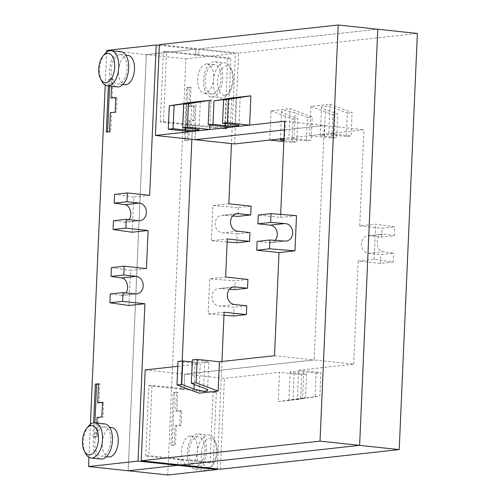 <?xml version="1.0" encoding="UTF-8"?>
<svg xmlns="http://www.w3.org/2000/svg" width="500" height="500" viewBox="0 0 500 500"><rect width="100%" height="100%" fill="white"/><g stroke="black" fill="none" stroke-linecap="round" stroke-linejoin="round"><path stroke-width="0.38" stroke-dasharray="2.5 1.88" d="M120.975 51.725A17.688 9.475 -83.9 0 0 119.862 51.731A17.688 9.475 -83.9 0 0 109.581 69.338A17.688 9.475 -83.9 0 0 117.219 86.9M101.762 81.206A17.688 9.475 96.1 0 1 104.669 54.025M119.738 54.662A14.737 7.9 96.1 0 1 120.662 54.656A14.737 7.9 96.1 0 1 127.025 69.294A14.737 7.9 96.1 0 1 118.456 83.969A14.737 7.9 96.1 0 1 117.531 83.969A14.737 7.9 96.1 0 1 111.169 69.331A14.737 7.9 96.1 0 1 119.738 54.662M128.088 55.45A14.737 7.9 -83.9 0 0 127.163 55.456A14.737 7.9 -83.9 0 0 118.588 70.125A14.737 7.9 -83.9 0 0 124.956 84.763M104.725 423.9A17.688 9.475 -83.9 0 0 103.612 423.9A17.688 9.475 -83.9 0 0 93.331 441.506A17.688 9.475 -83.9 0 0 100.969 459.069M85.519 453.375A17.688 9.475 96.1 0 1 88.419 426.194M103.488 426.831A14.737 7.9 96.1 0 1 104.412 426.831A14.737 7.9 96.1 0 1 110.775 441.463A14.737 7.9 96.1 0 1 102.206 456.138A14.737 7.9 96.1 0 1 101.281 456.138A14.737 7.9 96.1 0 1 94.919 441.5A14.737 7.9 96.1 0 1 103.488 426.831M111.838 427.625A14.737 7.9 -83.9 0 0 110.913 427.625A14.737 7.9 -83.9 0 0 102.338 442.294A14.737 7.9 -83.9 0 0 108.706 456.931M177.669 464.65L177.894 459.475L181.088 459.125L180.831 464.988L181.088 459.125L148.919 455.688L145.725 456.037L177.894 459.475L181.088 459.125L213.256 462.562L210.062 462.912L177.894 459.475L177.669 464.65M145.725 456.037L148.794 385.706L180.963 389.144L182.194 361.019L180.963 389.144L184.156 388.794L180.963 389.144L213.137 392.581L216.325 392.231L213.256 462.562M224.65 128.837L192.481 125.4L191.869 139.362L192.481 125.4L195.675 125.05L195.031 139.7L195.675 125.05L163.5 121.613L160.312 121.962L192.481 125.4L195.675 125.05L227.844 128.488L224.65 128.837L227.719 58.506L195.55 55.069L195.806 49.206L146.319 54.638L128.156 470.769L146.319 54.638L106.725 50.406M160.312 121.962L163.381 51.631L195.55 55.069L195.806 49.206L146.319 54.638L185.919 58.869L167.75 475M159.375 45.312L235.4 53.438L231.462 143.594M88.963 457.312L90.406 424.256M105.213 85.144L106.656 52.081M128.95 305.506L130.488 270.344L146.45 268.587M149.65 195.325L133.688 197.081L132.15 232.244M108.356 85.95L108.644 79.362L111.831 79.013L111.519 86.287M96.812 423.05L96.225 436.525L93.031 436.875L93.644 422.85M102.487 402.3L103.719 402.438L102.475 402.569M98.931 402.962L99.763 383.913L98.513 384.05M98.525 383.781L99.763 383.913M94.887 422.844L94.269 437.013L97.463 436.662L98.294 417.612L103.081 417.088L103.719 402.438M93.031 436.875L94.269 437.013M96.225 436.525L97.463 436.662M97.056 417.481L98.294 417.612M101.844 416.956L103.081 417.088M145.2 369.906L184.8 374.137L184.156 388.794L151.988 385.356L148.919 455.688M148.794 385.706L151.988 385.356M192.369 359.906L204.744 361.225A8.844 0.869 2.5 0 1 208.787 362.137A8.844 0.869 2.5 0 1 204.163 362.7A8.844 0.869 2.5 0 1 195.162 362.275L192.275 361.969M274.5 355.712L314.1 359.944L184.8 374.137L184.156 388.794L216.325 392.231M177.787 366.331L200.275 363.862L198.994 393.169M178 361.481L200.275 363.862M275.125 240.425A8.844 7.412 -96.3 0 1 270.837 242.731A8.844 7.412 -96.3 0 1 269.488 242.731L257.119 241.406M296.506 215.662L280.544 217.413L258.269 215.031M280.544 217.413L280.675 214.4M284.738 121.275L324.331 125.506L314.1 359.944L184.8 374.137L224.394 378.375L279.462 372.325L278.181 401.631L297.337 399.531L298.619 370.225L353.694 364.181L314.1 359.944L324.331 125.506L284.363 129.894L324.331 125.506L363.925 129.744L283.988 138.519L288.9 137.981L311.175 140.356L312.2 116.919L290.181 108.675L288.9 137.981M209.713 129.512L190.55 131.613L191.838 102.312M210.95 101.144L209.906 125.037M230.463 127.238L231.744 97.931M110.363 112.713L116.388 112.319L117.031 97.662L115.781 97.8M115.15 112.188L116.388 112.319M115.794 97.531L117.031 97.662M112.238 98.188L113.069 79.144L109.881 79.494L109.594 86.081M111.831 79.013L113.069 79.144M108.644 79.362L109.881 79.494M107.587 131.969L110.769 131.888L111.6 112.844M106.337 132.106L107.575 132.238M109.531 131.756L110.769 131.888M159.406 44.625L199 48.856L377.781 29.231L199 48.856L198.744 54.719L195.55 55.069L198.744 54.719L166.575 51.281L163.5 121.613M230.463 127.231L249.619 125.131M163.381 51.631L166.575 51.281M133.688 197.081L114.606 194.35M129.175 219.638L125.213 222.256L113.456 220.725M111.406 267.613L130.488 270.344M110.256 293.981L122.013 295.519L125.975 292.9M222.262 98.006A17.688 9.475 96.1 0 1 221.15 98.012A17.688 9.475 96.1 0 1 213.512 80.444A17.688 9.475 96.1 0 1 223.8 62.844A17.688 9.475 96.1 0 1 224.913 62.838A17.688 9.475 96.1 0 1 230.463 67.475A17.688 9.475 96.1 0 1 227.556 94.656A17.688 9.475 96.1 0 1 222.262 98.006M213.9 61.781A17.688 9.475 -83.9 0 0 203.619 79.388A17.688 9.475 -83.9 0 0 211.25 96.95A17.688 9.475 -83.9 0 0 212.362 96.95A17.688 9.475 -83.9 0 0 222.65 79.344A17.688 9.475 -83.9 0 0 215.012 61.781A17.688 9.475 -83.9 0 0 213.9 61.781M224.869 95.344A14.737 7.9 -83.9 0 0 229.281 92.544A14.737 7.9 -83.9 0 0 231.7 69.894A14.737 7.9 -83.9 0 0 226.144 66.037A14.737 7.9 -83.9 0 0 217.525 81.562A14.737 7.9 -83.9 0 0 224.869 95.344M212.494 94.019A14.737 7.9 96.1 0 1 211.569 94.019A14.737 7.9 96.1 0 1 205.2 79.381A14.737 7.9 96.1 0 1 213.775 64.713A14.737 7.9 96.1 0 1 214.7 64.713A14.737 7.9 96.1 0 1 221.062 79.35A14.737 7.9 96.1 0 1 212.494 94.019M206.35 63.919A14.737 7.9 -83.9 0 0 197.781 78.594A14.737 7.9 -83.9 0 0 204.144 93.225A14.737 7.9 -83.9 0 0 205.069 93.225A14.737 7.9 -83.9 0 0 213.637 78.556A14.737 7.9 -83.9 0 0 207.275 63.919A14.737 7.9 -83.9 0 0 206.35 63.919M206.012 470.175A17.688 9.475 96.1 0 1 204.9 470.181A17.688 9.475 96.1 0 1 197.269 452.619A17.688 9.475 96.1 0 1 207.55 435.012A17.688 9.475 96.1 0 1 208.663 435.006A17.688 9.475 96.1 0 1 214.213 439.644A17.688 9.475 96.1 0 1 211.306 466.825A17.688 9.475 96.1 0 1 206.012 470.175M197.65 433.956A17.688 9.475 -83.9 0 0 187.369 451.556A17.688 9.475 -83.9 0 0 195.006 469.119A17.688 9.475 -83.9 0 0 196.119 469.119A17.688 9.475 -83.9 0 0 206.4 451.512A17.688 9.475 -83.9 0 0 198.762 433.95A17.688 9.475 -83.9 0 0 197.65 433.956M208.619 467.512A14.737 7.9 -83.9 0 0 213.031 464.719A14.737 7.9 -83.9 0 0 215.45 442.069A14.737 7.9 -83.9 0 0 209.894 438.206A14.737 7.9 -83.9 0 0 201.275 453.738A14.737 7.9 -83.9 0 0 208.619 467.512M196.244 466.188A14.737 7.9 96.1 0 1 195.319 466.194A14.737 7.9 96.1 0 1 188.956 451.556A14.737 7.9 96.1 0 1 197.525 436.881A14.737 7.9 96.1 0 1 198.45 436.881A14.737 7.9 96.1 0 1 204.812 451.519A14.737 7.9 96.1 0 1 196.244 466.188M190.1 436.087A14.737 7.9 -83.9 0 0 181.531 450.763A14.737 7.9 -83.9 0 0 187.894 465.4A14.737 7.9 -83.9 0 0 188.819 465.394A14.737 7.9 -83.9 0 0 197.387 450.725A14.737 7.9 -83.9 0 0 191.025 436.087A14.737 7.9 -83.9 0 0 190.1 436.087M224.1 312.219L208.137 313.975L209.675 278.806L225.637 277.056M228.837 203.794L212.875 205.544L211.337 240.712L227.3 238.956M185.919 58.869L235.4 53.438M221.95 361.481L217.262 468.881M188.719 140.225L189.55 121.175L194.338 120.65L194.981 106L190.194 106.525L191.025 87.475L187.831 87.825L185.525 140.575L188.719 140.225L184.288 140.444L186.594 87.694L189.788 87.344L188.956 106.394L193.744 105.862L193.1 120.519L188.312 121.044L187.481 140.094M175.413 444.994L176.244 425.944L181.031 425.419L181.675 410.769L176.881 411.294L177.719 392.244L174.525 392.594L172.219 445.344L175.413 444.994L170.981 445.213L173.287 392.463L176.481 392.113L175.65 411.163L180.438 410.637L179.794 425.288L175.006 425.812L174.175 444.862M181.031 425.419L179.794 425.288M176.244 425.944L175.006 425.812M172.219 445.344L170.981 445.213M174.525 392.594L173.287 392.463M177.719 392.244L176.481 392.113M176.881 411.294L175.65 411.163M181.675 410.769L180.438 410.637M220.425 469.219L224.394 378.375M210.062 462.912L213.137 392.581M302.562 398.506L315.081 396.575L316.106 373.131L303.731 371.806A8.844 0.869 -177.5 0 0 294.731 371.388A8.844 0.869 -177.5 0 0 290.106 371.95A8.844 0.869 -177.5 0 0 294.15 372.863L306.525 374.181L305.5 397.625L288.869 400.294L302.562 398.506L303.731 371.806M278.181 401.631L305.5 397.625M300.712 398.15L301.737 374.706L306.525 374.181M316.106 373.131L320.894 372.606L319.869 396.05L297.337 399.531M315.081 396.575L319.869 396.05M301.737 374.706L279.462 372.325M298.619 370.225L320.894 372.606M383.787 234.131L394.387 235.65L381.619 237.05L369.244 235.731A8.844 7.412 83.7 0 0 367.9 235.731A8.844 7.412 83.7 0 0 361.431 244.531A8.844 7.412 83.7 0 0 368.475 253.312L380.85 254.638L393.619 253.231L383.019 251.719C375.544 251.106 375.175 234.469 382.631 234.112L369.244 235.731M393.237 262.025L380.469 263.425L358.194 261.044L374.156 259.294L393.237 262.025L393.619 253.231M380.469 263.425L380.85 254.638M381.619 237.05L382.006 228.263L394.775 226.863L375.694 224.131L359.731 225.881L382.006 228.263M394.387 235.65L394.775 226.863M374.156 259.294L375.694 224.131M194.338 120.65L193.1 120.519M189.55 121.175L188.312 121.044M185.525 140.575L184.288 140.444M187.831 87.825L186.594 87.694M191.025 87.475L189.788 87.344M190.194 106.525L188.956 106.394M194.981 106L193.744 105.862M234.625 143.931L238.594 53.087L417.381 33.462M238.594 53.087L199 48.856L198.744 54.719L230.912 58.156L227.844 128.488M353.694 364.181L358.194 261.044M269.744 140.081L271.025 110.775L290.181 108.675M310.931 106.394L332.95 114.637L331.925 138.081L309.65 135.7L310.931 106.394L330.087 104.294L328.806 133.594L351.081 135.981L352.106 112.537L330.087 104.294M359.731 225.881L363.925 129.744M227.719 58.506L230.912 58.156M283.894 140.556A8.844 0.869 -177.5 0 0 284.431 140.612L296.806 141.938L297.831 118.494L285.6 113.912C283.019 112.925 281.694 112.069 281.625 111.356C283.331 110.05 287.85 110.55 295.175 112.863L307.406 117.444L306.388 140.887L294.012 139.562A8.844 0.869 -177.5 0 0 283.956 139.162M271.025 110.775L293.044 119.019L292.019 142.463L296.806 141.938M293.044 119.019L297.831 118.494M307.406 117.444L312.2 116.919M306.388 140.887L311.175 140.356M292.019 142.463L283.85 141.588M346.294 136.506L333.919 135.181A8.844 0.869 -177.5 0 0 324.919 134.756A8.844 0.869 -177.5 0 0 320.294 135.319A8.844 0.869 -177.5 0 0 324.344 136.231L336.712 137.556L337.738 114.113L325.506 109.531C322.925 108.544 321.6 107.688 321.531 106.975C323.237 105.669 327.756 106.169 335.087 108.481L347.319 113.062L346.294 136.506L351.081 135.981M331.925 138.081L336.712 137.556M332.95 114.637L337.738 114.113M347.319 113.062L352.106 112.537M309.65 135.7L328.806 133.6M212.875 205.544L238.337 207.575L251.112 206.175M227.169 241.975L211.337 240.712M232.719 215.95L222.269 215.263C212.338 215.888 213.069 232.488 223.044 232.819L237.188 233.95L236.806 242.744M238.337 207.575L237.956 216.369M237.188 233.95L249.956 232.55M208.137 313.975L223.969 315.238M247.913 279.438L235.144 280.837L209.675 278.806M233.606 316L233.988 307.213L219.844 306.081C209.869 305.75 209.137 289.15 219.069 288.525L229.519 289.212M234.756 289.631L235.144 280.837M246.762 305.812L233.988 307.213M204.744 361.225L203.575 387.925M195.162 362.275L194.2 384.412M269.488 242.731L284.031 241.137M195.025 128.981L196.188 102.281M185.538 127.969L186.594 103.763M234.931 124.6L236.094 97.9M225.444 123.588L226.5 99.381M138.6 220.644L124.056 222.237M135.4 293.906L120.856 295.5M294.15 372.863L292.987 399.556M368.475 253.312L383.019 251.719M294.012 139.562L295.175 112.863M284.431 140.612L285.6 113.912M333.919 135.181L335.087 108.481M324.344 136.231L325.506 109.531M237.587 231.225L223.044 232.819M235.688 213.938L223.812 215.238M234.387 304.488L219.844 306.081M232.488 287.194L220.613 288.5M120.662 54.656L125.869 55.219M104.412 426.831L109.625 427.388M106.487 456.694L101.281 456.138M208.787 362.137L207.55 390.481M270.837 242.731L285.575 241.112M199.069 129.894L200.306 101.544M238.975 125.512L240.212 97.169M122.737 84.525L117.531 83.969M139.944 220.644L125.213 222.256M136.75 293.906L122.013 295.519M211.25 96.95L221.15 98.012M231.7 69.894L230.463 67.475M229.281 92.544L227.556 94.656M204.144 93.225L211.569 94.019M195.006 469.119L204.9 470.181M215.45 442.069L214.213 439.644M213.031 464.719L211.306 466.825M187.894 465.4L195.319 466.194M191.025 436.087L198.45 436.881M198.762 433.95L208.663 435.006M290.106 371.95L288.869 400.294M367.9 235.731L382.631 234.112M280.387 139.7L281.625 111.356M320.294 135.319L321.531 106.975M207.275 63.919L214.7 64.713M215.012 61.781L224.913 62.838M237.006 213.644L222.269 215.263M233.806 286.906L219.069 288.525"/><path stroke-width="0.75" d="M102.95 56.131L104.669 54.025A17.688 9.475 96.1 0 1 109.963 50.675A17.688 9.475 96.1 0 1 111.075 50.669A17.688 9.475 96.1 0 1 118.713 68.231A17.688 9.475 96.1 0 1 108.431 85.838A17.688 9.475 96.1 0 1 107.319 85.844A17.688 9.475 96.1 0 1 101.762 81.206L100.531 78.781A14.737 7.9 -83.9 0 0 106.081 82.644A14.737 7.9 -83.9 0 0 114.706 67.112A14.737 7.9 -83.9 0 0 107.362 53.338A14.737 7.9 -83.9 0 0 102.95 56.131A14.737 7.9 -83.9 0 0 100.531 78.781M107.319 85.844L117.219 86.9A17.688 9.475 -83.9 0 0 118.331 86.894A17.688 9.475 -83.9 0 0 128.613 69.294A17.688 9.475 -83.9 0 0 120.975 51.725L111.075 50.669M122.737 84.525L124.956 84.763A14.737 7.9 -83.9 0 0 125.881 84.763A14.737 7.9 -83.9 0 0 134.45 70.088A14.737 7.9 -83.9 0 0 128.088 55.45L125.869 55.219M86.7 428.3L88.419 426.194A17.688 9.475 96.1 0 1 93.719 422.844A17.688 9.475 96.1 0 1 94.831 422.837A17.688 9.475 96.1 0 1 102.463 440.406A17.688 9.475 96.1 0 1 92.181 458.006A17.688 9.475 96.1 0 1 91.069 458.013A17.688 9.475 96.1 0 1 85.519 453.375L84.281 450.956A14.737 7.9 -83.9 0 0 89.831 454.812A14.737 7.9 -83.9 0 0 98.456 439.288A14.737 7.9 -83.9 0 0 91.112 425.506A14.737 7.9 -83.9 0 0 86.7 428.3A14.737 7.9 -83.9 0 0 84.281 450.956M91.069 458.013L100.969 459.069A17.688 9.475 -83.9 0 0 102.081 459.069A17.688 9.475 -83.9 0 0 112.362 441.463A17.688 9.475 -83.9 0 0 104.725 423.9L94.831 422.837M106.487 456.694L108.706 456.931A14.737 7.9 -83.9 0 0 109.631 456.931A14.737 7.9 -83.9 0 0 118.2 442.256A14.737 7.9 -83.9 0 0 111.838 427.625L109.625 427.388M144.913 303.756L128.95 305.506L109.869 302.775L122.644 301.375L144.913 303.756L138.044 461.1L177.638 465.337L177.669 464.65L177.638 465.337L128.156 470.769L177.638 465.337L217.231 469.569L167.75 475L88.556 466.538L88.963 457.312M182.194 361.019L191.869 139.362L182.194 361.019M106.656 52.081L106.725 50.406L156.213 44.975L159.375 45.312M156.213 44.975L149.65 195.325L127.375 192.944L126.994 201.737L114.219 203.137L124.819 204.656C129.95 205.081 132.762 214.775 129.175 219.638M126.225 219.319L125.838 228.113L113.069 229.513L113.456 220.725L126.225 219.319L138.6 220.644A8.844 7.412 83.7 0 0 139.944 220.644A8.844 7.412 83.7 0 0 146.406 211.844A8.844 7.412 83.7 0 0 139.362 203.062L126.994 201.737M113.069 229.513L132.15 232.244L148.112 230.494L125.838 228.113M148.112 230.494L146.45 268.587L124.175 266.206L111.406 267.613L111.025 276.4L123.794 275L124.175 266.206M123.794 275L136.169 276.325A8.844 7.412 -96.3 0 1 143.212 285.106A8.844 7.412 -96.3 0 1 136.75 293.906A8.844 7.412 -96.3 0 1 135.4 293.906L123.025 292.581L110.256 293.981L109.869 302.775M122.644 301.375L123.025 292.581M90.406 424.256L105.213 85.144M138.044 461.1L88.556 466.538M111.519 86.287L111 98.056L115.794 97.531L115.15 112.188L110.363 112.713L109.531 131.756L106.337 132.106L108.356 85.95M93.644 422.85L95.337 384.131L98.525 383.781L97.694 402.825L102.487 402.3L101.844 416.956L97.056 417.481L96.812 423.05M102.475 402.569L97.694 402.825M98.513 384.05L96.575 384.263L94.887 422.844M95.337 384.131L96.575 384.263M320.019 441.131L141.237 460.75L180.831 464.988L359.619 445.363L377.781 29.231L338.188 25L320.019 441.131L359.619 445.363L377.781 29.231L417.381 33.462L399.212 449.594L220.425 469.219L180.831 464.988L359.619 445.363L399.212 449.594M141.237 460.75L145.2 369.906L177.787 366.331M192.275 361.969L182.787 360.956L181.769 384.4L194 388.975C201.325 391.287 205.844 391.794 207.55 390.481C207.481 389.769 206.156 388.919 203.575 387.925L191.344 383.35L192.369 359.906L197.156 359.375L196.131 382.819L218.15 391.062L219.431 361.756L197.156 359.375M218.15 391.062L198.994 393.169L176.975 384.925L178 361.481L182.787 360.956M176.975 384.925L181.769 384.4M191.344 383.35L196.131 382.819M219.431 361.756L274.5 355.712L279.006 252.581L294.969 250.831L269.5 248.8L256.731 250.2L257.119 241.406L269.887 240.006L285.575 241.112C295.506 240.487 294.775 223.888 284.8 223.55L270.656 222.425L257.881 223.825L270.256 225.15A8.844 7.412 -96.3 0 1 276.812 231.1A8.844 7.412 -96.3 0 1 275.125 240.425M269.5 248.8L269.887 240.006M270.656 222.425L271.038 213.631L296.506 215.662L294.969 250.831M257.881 223.825L258.269 215.031L271.038 213.631M256.731 250.2L279.006 252.581M280.675 214.4L284.738 121.275L249.619 125.131L227.344 122.75L228.369 99.306L250.9 95.831L249.619 125.131L230.463 127.238L208.188 124.856L212.981 124.331L214 100.887L240.212 97.169L223.581 99.831L222.556 123.275L234.931 124.6A8.844 0.869 2.5 0 1 238.975 125.512A8.844 0.869 2.5 0 1 234.35 126.075A8.844 0.869 2.5 0 1 225.356 125.65L212.981 124.331M182.65 127.656L195.025 128.981A8.844 0.869 2.5 0 1 199.069 129.894A8.844 0.869 2.5 0 1 194.444 130.456A8.844 0.869 2.5 0 1 185.444 130.031L173.069 128.706L174.094 105.262L200.306 101.544L183.675 104.213L182.65 127.656L187.438 127.131L188.463 103.688L210.994 100.206L191.838 102.312L169.306 105.794L168.281 129.238L190.556 131.613L155.438 135.469L159.406 44.625L338.188 25M210.994 100.206L210.95 101.144M209.906 125.037L209.713 129.512L187.438 127.131M230.456 127.231L190.556 131.613M214 100.887L231.744 97.931L250.9 95.831M115.781 97.8L111 98.056M109.594 86.081L107.587 131.969M155.438 135.469L195.031 139.7L284.363 129.894L195.031 139.7L234.625 143.931L283.988 138.519L269.744 140.081L283.85 141.588M169.306 105.794L174.094 105.262M168.281 129.238L173.069 128.706M183.675 104.213L188.463 103.688M209.213 101.412L208.188 124.856M222.556 123.275L227.344 122.75M223.581 99.831L228.369 99.306M114.219 203.137L114.606 194.35L127.375 192.944M125.975 292.9C129.562 288.038 126.75 278.344 121.625 277.919L111.025 276.4M231.462 143.594L228.837 203.794L251.112 206.175L250.725 214.963L238.35 213.644A8.844 7.412 -96.3 0 0 237.006 213.644A8.844 7.412 -96.3 0 0 230.544 222.444A8.844 7.412 -96.3 0 0 237.587 231.225L249.956 232.55L249.575 241.337L227.3 238.956L225.637 277.056L247.913 279.438L247.525 288.225L235.156 286.906A8.844 7.412 83.7 0 0 233.806 286.906A8.844 7.412 83.7 0 0 227.344 295.706A8.844 7.412 83.7 0 0 234.387 304.488L246.762 305.812L246.375 314.6L224.1 312.219L221.95 361.481M217.262 468.881L217.231 469.569M283.956 139.162A8.844 0.869 -177.5 0 0 280.387 139.7A8.844 0.869 -177.5 0 0 283.894 140.556M249.575 241.337L236.806 242.744L227.169 241.975M250.725 214.963L237.956 216.369L232.719 215.95M223.969 315.238L233.606 316L246.375 314.6M229.519 289.212L234.756 289.631L247.525 288.225M194.2 384.412L194 388.975M270.256 225.15L284.8 223.55M185.444 130.031L185.538 127.969M186.594 103.763L186.612 103.331M225.356 125.65L225.444 123.588M226.5 99.381L226.519 98.95M139.362 203.062L124.819 204.656M136.169 276.325L121.625 277.919M238.35 213.644L235.688 213.938M235.156 286.906L232.488 287.194"/></g></svg>
